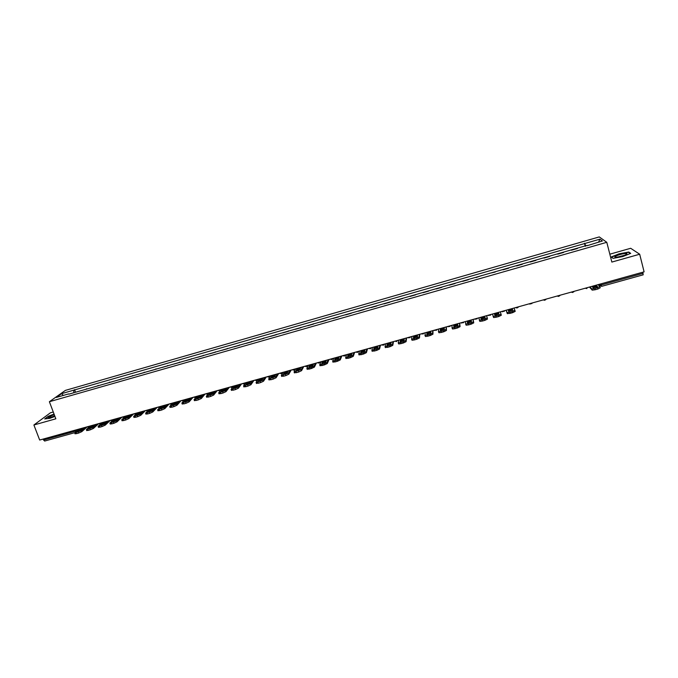 <?xml version="1.0" encoding="UTF-8"?>
<svg xmlns="http://www.w3.org/2000/svg" width="678" height="678" viewBox="0 0 678 678"><rect width="100%" height="100%" fill="white"/><g stroke="black" fill="none" stroke-linecap="round" stroke-linejoin="round"><path stroke-width="1.02" d="M53.265 411.995L50.401 412.809L33.9 424.987L39.671 440.039L644.1 271.844L639.685 254.225L630.676 248.284L609.827 254.191M606.785 242.309L599.284 236.919L65.385 390.392L49.384 401.723L606.785 242.309L611.853 262.072L639.685 254.225M33.9 424.987L55.842 418.801L49.384 401.723M44.756 440.988L43.528 440.022L76.851 430.759M43.163 439.064L43.528 440.022M642.812 272.209L643.151 274.785M571.359 250.233L577.453 248.487M563.554 252.47L557.697 254.148M549.731 256.428L543.909 258.098M535.984 260.369L530.188 262.03M522.314 264.284L516.551 265.937M508.712 268.174L502.983 269.819M495.186 272.056L489.38 273.353M481.643 275.565L476.058 277.531M468.379 279.726L462.701 281.353M455.099 283.531L449.421 285.158M441.887 287.319L436.208 288.947M428.742 291.082L423.064 292.71M415.673 294.828L409.987 296.456M402.664 298.549L396.986 300.176M389.731 302.261L384.045 303.888M376.858 305.947L371.18 307.575M364.052 309.609L358.374 311.236M351.314 313.261L345.636 314.889M338.644 316.889L332.966 318.516M326.042 320.499L320.355 322.126M325.686 320.601L325.932 320.177M313.499 324.092L307.82 325.72M313.117 324.203L313.397 323.77M301.024 327.669L295.337 329.296M300.608 327.788L300.913 327.347M288.608 331.22L282.929 332.847M288.167 331.347L288.497 330.898M276.26 334.762L270.573 336.39M275.793 334.89L276.149 334.44M263.971 338.28L258.293 339.907M263.479 338.415L263.861 337.958M251.741 341.78L246.063 343.407M251.233 341.924L251.64 341.458M239.58 345.263L233.902 346.89M239.037 345.416L239.478 344.949M227.477 348.729L221.799 350.356M226.918 348.89L227.376 348.416M215.434 352.179L209.765 353.806M214.85 352.348L215.333 351.865M203.459 355.611L197.781 357.238M202.841 355.789L203.349 355.297M191.535 359.026L185.865 360.654M190.899 359.204L191.425 358.713M179.678 362.425L174 364.044M179.017 362.611L179.568 362.111M167.873 365.806L162.203 367.425M167.186 366.001L167.763 365.493M156.135 369.163L150.465 370.79M155.423 369.366L156.025 368.857M144.448 372.51L138.778 374.137M143.711 372.722L144.338 372.205M132.82 375.841L127.15 377.468M132.066 376.061L132.71 375.536M121.252 379.155L115.582 380.782M120.472 379.383L121.142 378.849M109.743 382.451L104.073 384.079M108.938 382.689L109.624 382.146M98.285 385.74L92.615 387.358M97.454 385.968L98.174 385.426M86.886 389.002L81.216 390.621M86.038 389.248L86.767 388.697M585.75 246.114L584.792 243.504L599.894 239.173L602.378 240.987L587.08 245.733M68.919 394.147L587.038 245.385M68.648 393.901L56.308 397.435L61.664 393.638L73.843 390.138L73.775 392.757M584.792 243.504L73.843 390.138M613.014 258.369L622.785 256.564L630.701 253.369L628.752 252.03L619.073 253.843L611.251 256.979L613.014 258.369M54.054 414.072L48.341 416.233L44.706 418.936L49.875 418.326L54.943 416.411M585.267 246.25L584.478 243.249M75.538 392.248L74.563 389.621M599.894 239.173L598.632 242.063M63.291 395.435L61.664 393.638M628.879 252.53L628.752 252.03M595.877 285.269L596.877 286.853M592.445 286.972L596.072 286.006M589.945 286.921L591.741 288.904L594.945 288.608L595.242 289.743L592.233 290.133L589.462 287.048M598.047 284.658L599.954 286.625L594.945 288.608M599.988 286.743L600.25 287.76L597.92 288.998L597.623 287.862M595.242 289.743L597.92 288.998M596.089 285.209L597.462 286.641L593.233 287.819L591.894 286.37M625.531 253.521C620.819 253.631 611.31 257.411 616.251 257.216L616.353 257.216C622.048 256.437 625.582 255.284 626.955 253.758L625.531 253.521M625.023 255.148L617.294 257.14M613.175 258.335L611.598 257.098L619.175 254.055L628.548 252.301L630.32 253.521M54.265 414.622C50.536 415.961 48.587 416.987 48.426 417.699L54.85 416.165M54.689 415.758L50.681 417.546M45.172 418.885L48.562 416.368L54.13 414.258M512.102 308.575L512.653 310.219M508.33 310.397L512.305 309.304M506.186 310.219L506.958 312.456L509.822 312.236L510.136 313.355L507.271 313.567L506.135 310.236M514.034 308.041L515.212 311.363L512.729 312.634L512.415 311.516L514.899 310.253M510.136 313.355L512.729 312.634M509.822 312.236L512.415 311.516M512.136 308.566L512.754 310.185L508.661 311.321L508.085 309.693M494.838 315.168L494.381 313.507L494.838 315.168L498.906 314.033L498.406 312.389L498.889 314.041M494.584 314.228L498.61 313.109M492.491 314.033L493.313 316.448L498.491 315.389L501 314.109L501.313 315.219L498.805 316.499L498.491 315.389M500.296 311.863L501 314.109M495.906 316.101L496.22 317.211L498.805 316.499M496.22 317.211L493.626 317.55L493.101 316.304M480.778 317.296L480.982 318.007L484.923 316.914M478.871 317.821L479.524 320.279L484.634 319.228L487.168 317.957L487.482 319.058L486.677 315.651M486.635 315.66L487.168 317.957M480.982 318.007L481.177 318.974M487.482 319.058L484.956 320.338L484.634 319.228M482.075 319.948L482.389 321.05L484.956 320.338M482.389 321.05L479.838 321.389L479.321 320.152M484.762 316.185L485.134 317.863L481.083 318.991L480.744 317.304M467.244 321.058L467.456 321.77L471.286 320.694M465.328 321.592L465.811 324.092L470.863 323.059L473.414 321.77L473.736 322.872L473.159 319.414M473.049 319.448L473.414 321.77M467.456 321.77L467.583 322.753M473.736 322.872L471.176 324.16L470.863 323.059M468.312 323.762L468.625 324.872L471.176 324.16M468.625 324.872L466.133 325.194L465.616 323.982M471.176 319.965L471.43 321.669L467.413 322.787L467.193 321.075M453.785 324.804L453.997 325.516L457.735 324.457M451.853 325.347L452.175 327.889L457.158 326.864L459.743 325.576L460.057 326.669L459.709 323.16M459.531 323.203L459.743 325.576M453.997 325.516L454.057 326.516M460.057 326.669L457.481 327.966L457.158 326.864M454.624 327.567L454.938 328.669L457.481 327.966M454.938 328.669L452.497 328.991L451.989 327.779M457.675 323.72L457.811 325.457L453.811 326.567L453.701 324.83M440.403 328.525L440.615 329.237L444.251 328.203M438.446 329.076L438.615 331.661L443.531 330.644L446.141 329.355L446.455 330.449L446.327 326.881M446.09 326.949L446.141 329.355M440.615 329.237L440.607 330.262M446.455 330.449L443.853 331.745L443.531 330.644M441.005 331.347L441.327 332.44L443.853 331.745M441.327 332.44L438.937 332.754L438.429 331.567M444.243 327.457L444.26 329.22L440.276 330.33L440.293 328.559M427.089 332.237L427.301 332.94L430.835 331.923M425.114 332.779L425.123 335.415L429.979 334.407L432.606 333.11L432.928 334.203L433.022 330.584M432.717 330.669L432.606 333.11M427.301 332.94L427.225 333.983M432.928 334.203L430.301 335.5L429.979 334.407M427.471 335.101L427.793 336.195L430.301 335.5M427.793 336.195L425.445 336.508L424.945 335.33M430.877 331.178L430.784 332.966L426.826 334.068L426.954 332.271M413.843 335.915L414.055 336.627L417.504 335.635M411.86 336.474L411.707 339.153L416.504 338.153L419.148 336.847L419.479 337.932L419.792 334.262M419.411 334.373L419.148 336.847M414.055 336.627L413.919 337.695M419.479 337.932L416.826 339.237L416.504 338.153M414.004 338.847L414.334 339.932L416.826 339.237M414.334 339.932L412.029 340.237L411.538 339.068M417.589 334.881L417.377 336.695L413.436 337.788L413.682 335.966M400.673 339.585L400.884 340.288L404.232 339.314M398.672 340.144L398.359 342.865L403.096 341.873L405.766 340.568L406.097 341.653L406.622 337.924M406.181 338.051L405.766 340.568M400.884 340.288L400.681 341.373M406.097 341.653L403.427 342.958L403.096 341.873M400.613 342.56L400.935 343.644L403.427 342.958M400.935 343.644L398.689 343.949L398.198 342.788M404.368 338.559L404.046 340.398L400.13 341.483L400.486 339.636M387.57 343.229L387.782 343.932L391.036 342.983M385.553 343.788L385.079 346.56L389.757 345.577L392.452 344.263L392.782 345.339L393.528 341.568M393.028 341.712L392.452 344.263M387.782 343.932L387.511 345.043M392.782 345.339L390.087 346.661L389.757 345.577M387.291 346.263L387.621 347.339L390.087 346.661M387.621 347.339L385.223 347.441M391.214 342.212L390.782 344.085L386.884 345.17L387.35 343.288M374.536 346.856L374.748 347.551L377.917 346.627M372.502 347.424L371.875 350.229L376.493 349.255L379.214 347.941L379.544 349.017L380.502 345.195M379.934 345.356L379.214 347.941M374.748 347.551L374.417 348.687M379.544 349.017L376.832 350.34L376.493 349.255M374.036 349.941L374.375 351.018L376.832 350.34M374.375 351.018L372.019 351.102M378.138 345.856L377.595 347.746L373.714 348.823L374.29 346.924M361.569 350.467L361.789 351.162L364.866 350.255M359.518 351.034L358.738 353.891L363.306 352.924L366.044 351.602L366.374 352.67L367.544 348.806M366.917 348.975L366.044 351.602M361.789 351.162L361.382 352.306M366.374 352.67L363.637 353.992L363.306 352.924M360.857 353.602L361.196 354.67L363.637 353.992M361.196 354.67L358.891 354.747M365.128 349.475L364.476 351.399L360.62 352.467L361.306 350.543M348.67 354.052L348.89 354.747L351.874 353.857M346.602 354.628L345.67 357.518L350.187 356.569L352.941 355.238L353.28 356.306L354.653 352.391M353.967 352.585L352.941 355.238M348.89 354.747L348.424 355.916M353.28 356.306L350.518 357.637L350.187 356.569M347.755 357.238L348.085 358.315L350.518 357.637M348.085 358.315L345.839 358.374M352.187 353.077L351.424 355.026L347.585 356.086L348.382 354.136M335.839 357.628L336.059 358.315L338.958 357.45M333.762 358.204L332.678 361.137L337.127 360.188L339.915 358.857L340.246 359.925L341.831 355.958M341.076 356.17L339.915 358.857M336.059 358.315L335.525 359.501M340.246 359.925L337.466 361.255L337.127 360.188M334.712 360.857L335.051 361.925L337.466 361.255M335.051 361.925L332.847 361.976M339.305 356.662L338.441 358.628L334.627 359.687L335.525 357.713M323.075 361.179L323.296 361.866L326.11 361.018M320.982 361.755L319.745 364.73L324.152 363.798L326.949 362.459L327.288 363.518L329.076 359.51M328.262 359.73L326.949 362.459M323.296 361.866L322.703 363.069M327.288 363.518L324.491 364.857L324.152 363.798M321.745 364.459L322.084 365.527L324.491 364.857M322.084 365.527L319.923 365.561M326.499 360.221L325.525 362.221L321.736 363.272L322.736 361.272M310.38 364.705L310.6 365.391L313.329 364.569M308.27 365.298L306.88 368.315L311.236 367.383L314.058 366.044L314.397 367.095L316.38 363.035M315.516 363.281L314.058 366.044M310.6 365.391L309.939 366.62M314.397 367.095L311.575 368.442L311.236 367.383M308.837 368.044L309.185 369.103L311.575 368.442M309.185 369.103L307.075 369.129M313.761 363.772L312.685 365.789L308.905 366.84L310.016 364.806M297.752 368.222L297.973 368.908L300.617 368.103M295.625 368.815L294.091 371.875L301.227 369.603L301.574 370.654L303.761 366.552M302.829 366.806L301.227 369.603M297.973 368.908L297.244 370.146M301.574 370.654L298.735 372.002L298.388 370.951M296.006 371.612L296.354 372.663L298.735 372.002M296.354 372.663L294.286 372.68M301.083 367.298L299.905 369.341L296.15 370.383L297.362 368.332M285.184 371.722L285.413 372.4L287.972 371.62M283.04 372.315L281.362 375.409L288.472 373.146L288.82 374.197L291.201 370.044M290.209 370.324L288.472 373.146M285.413 372.4L284.616 373.663M288.82 374.197L285.955 375.544L285.608 374.493M283.243 375.154L283.59 376.205L285.955 375.544M283.59 376.205L281.573 376.214M288.481 370.807L287.192 372.875L283.455 373.909L284.768 371.832M272.683 375.197L272.912 375.875L275.387 375.12M270.53 375.798L268.7 378.934L275.785 376.671L276.124 377.722L278.7 373.527M277.658 373.815L275.785 376.671M272.912 375.875L272.056 377.154M276.124 377.722L273.242 379.07L272.895 378.027M270.547 378.68L270.895 379.731L273.242 379.07M270.895 379.731L268.92 379.722M275.938 374.298L274.548 376.383L270.836 377.417L272.251 375.324M260.25 378.663L260.479 379.333L262.869 378.595M258.081 379.265L256.098 382.434L263.157 380.18L263.505 381.222L266.276 376.985M265.174 377.29L263.157 380.18M260.479 379.333L259.555 380.629M263.505 381.222L260.606 382.578L260.259 381.536M257.911 382.189L258.259 383.231L260.606 382.578M258.259 383.231L256.335 383.214M263.454 377.765L261.971 379.883L258.276 380.909L259.793 378.79M247.877 382.104L248.106 382.773L250.419 382.061M245.69 382.714L243.571 385.918L250.597 383.672L250.945 384.706L253.911 380.426M252.75 380.748L250.597 383.672M248.106 382.773L247.123 384.087M250.945 384.706L248.029 386.07L247.673 385.028M245.343 385.672L245.699 386.714L248.029 386.07M245.699 386.714L243.809 386.689M251.038 381.222L249.453 383.358L245.775 384.384L247.394 382.239M235.571 385.528L235.8 386.197L238.037 385.502M233.368 386.138L231.105 389.392L238.105 387.138L238.453 388.172L241.605 383.85M240.393 384.189L238.105 387.138M235.8 386.197L234.758 387.519M238.453 388.172L235.512 389.545L235.164 388.502M232.842 389.147L233.198 390.181L235.512 389.545M233.198 390.181L231.359 390.147M238.69 384.655L237.003 386.816L233.351 387.833L235.063 385.663M223.325 388.935L223.554 389.604L225.706 388.926M221.104 389.553L218.697 392.842L225.672 390.587L226.028 391.621L229.367 387.257M228.096 387.604L225.672 390.587M223.554 389.604L222.452 390.943M226.028 391.621L223.07 392.994L222.715 391.96M220.409 392.596L220.765 393.638L223.07 392.994M220.765 393.638L218.96 393.596M226.401 388.079L224.621 390.265L220.986 391.274L222.791 389.079M211.138 392.325L211.367 392.994L213.451 392.333M208.909 392.943L206.358 396.266L213.307 394.028L213.663 395.054L217.189 390.638M215.858 391.011L213.307 394.028M211.367 392.994L210.214 394.342M213.663 395.054L210.689 396.427L210.333 395.401M208.036 396.037L208.392 397.062L210.689 396.427M208.392 397.062L206.621 397.028M214.18 391.477L212.299 393.689L208.68 394.689L210.587 392.477M199.018 395.698L199.247 396.367L201.247 395.732M196.773 396.325L194.086 399.681L201.01 397.444L201.366 398.469L205.07 394.011M203.688 394.401L201.01 397.444M199.247 396.367L198.035 397.732M201.366 398.469L198.374 399.851L198.01 398.817M195.73 399.452L196.086 400.478L198.374 399.851M196.086 400.478L194.349 400.444M202.019 394.859L200.044 397.088L196.442 398.096L198.442 395.859M186.959 399.054L187.187 399.715L189.111 399.105M184.704 399.681L181.874 403.079L188.772 400.842L189.128 401.868L193.018 397.367M191.586 397.766L188.772 400.842M187.187 399.715L185.916 401.096M189.128 401.868L186.119 403.249L185.755 402.224M183.484 402.851L183.848 403.876L186.119 403.249M183.848 403.876L182.136 403.842M189.916 398.232L187.848 400.478L184.263 401.478L186.365 399.215M172.687 403.02L169.72 406.461L176.594 404.224L176.958 405.241L181.018 400.706M179.534 401.122L176.594 404.224M174.958 402.393L175.195 403.054L177.043 402.461M175.195 403.054L173.865 404.444M176.958 405.241L173.924 406.631L173.568 405.605M171.305 406.232L171.67 407.258L173.924 406.631M171.67 407.258L169.992 407.224M177.882 401.579L175.721 403.851L172.153 404.842L174.339 402.562M160.737 406.351L157.635 409.817L164.483 407.588L164.847 408.605L169.085 404.029M167.551 404.452L164.483 407.588M163.017 405.715L163.254 406.376L165.025 405.808M163.254 406.376L161.864 407.783M164.847 408.605L161.796 409.995L161.432 408.978M159.186 409.597L159.55 410.614L161.796 409.995M159.55 410.614L157.906 410.58M165.898 404.91L163.652 407.207L160.101 408.19L162.381 405.893M148.846 409.656L145.601 413.165L152.431 410.936L152.796 411.953L157.211 407.334M155.626 407.775L152.431 410.936M151.143 409.02L151.38 409.681L153.075 409.131M151.38 409.681L149.931 411.097M152.796 411.953L149.728 413.343L149.363 412.326M147.126 412.944L147.49 413.961L149.728 413.343M147.49 413.961L145.88 413.927M153.982 408.232L151.643 410.546L148.109 411.529L150.482 409.207M137.015 412.953L133.634 416.495L140.448 414.266L140.812 415.275L145.397 410.614M143.761 411.071L140.448 414.266M139.321 412.309L139.558 412.961L141.177 412.436M139.558 412.961L138.066 414.394M140.812 415.275L137.727 416.673L137.363 415.656M135.134 416.275L135.498 417.292L137.727 416.673M135.498 417.292L133.913 417.258M142.126 411.529L139.693 413.868L136.185 414.843L138.643 412.495M125.244 416.224L121.726 419.801L128.515 417.58L128.879 418.589L133.642 413.885M131.956 414.36L128.515 417.58M127.566 415.58L127.803 416.233L129.345 415.733M127.803 416.233L126.252 417.673M128.879 418.589L125.777 419.987L125.413 418.979M123.201 419.589L123.566 420.597L125.777 419.987M123.566 420.597L122.006 420.572M130.329 414.809L127.803 417.165L124.311 418.14L126.862 415.775M113.531 419.487L109.878 423.097L116.65 420.877L117.014 421.877L121.947 417.139M120.209 417.631L116.65 420.877M115.862 418.834L116.099 419.487L117.574 419.004M116.099 419.487L114.497 420.936M117.014 421.877L113.896 423.284L113.531 422.275M111.328 422.886L111.692 423.894L113.896 423.284M111.692 423.894L110.167 423.869M118.591 418.08L115.98 420.453L112.506 421.419L115.141 419.038M101.878 422.725L98.098 426.369L104.844 424.157L105.209 425.157L110.311 420.385M108.514 420.877L104.844 424.157M104.217 422.08L104.454 422.725L105.853 422.267M104.454 422.725L102.81 424.191M105.209 425.157L102.073 426.564L101.7 425.564M99.513 426.165L99.886 427.174L102.073 426.564M99.886 427.174L98.378 427.148M106.912 421.326L104.209 423.725L100.751 424.682L103.48 422.284M89.521 426.606L86.369 429.632L93.089 427.42L93.462 428.42L98.725 423.614L100.352 423.877M96.886 424.114L93.089 427.42M92.632 425.301L92.878 425.945L94.191 425.513M92.878 425.945L91.174 427.42M93.462 428.42L90.31 429.827L89.937 428.827M87.759 429.428L88.132 430.428L90.31 429.827M88.132 430.428L86.657 430.411M95.293 424.564L92.505 426.979L89.064 427.937L91.877 425.513M78.741 429.166L74.699 432.878L81.402 430.666L81.775 431.666L87.191 426.86M85.318 427.335L81.402 430.666M81.106 428.504L81.352 429.157L82.597 428.742M81.352 429.157L79.597 430.632M81.775 431.666L78.606 433.072L78.233 432.072M76.063 432.683L76.436 433.674L78.606 433.072M76.436 433.674L74.987 433.657M83.725 427.776L80.852 430.216L77.428 431.166L80.326 428.725M598.649 284.497L599.386 285.184L601.386 284.921L643.091 273.327M599.072 284.379L599.267 285.124L601.581 286.37L601.098 283.811M585.216 288.235L586.902 288.565M588.207 287.404L585.3 288.209M571.122 292.159L572.8 292.489M574.088 291.328L573.758 291.887L571.198 292.133M557.096 296.057L558.774 296.388M560.053 295.235L559.689 295.828L557.18 296.032M543.154 299.939L544.824 300.269M546.095 299.117L545.705 299.744L543.231 299.913M529.289 303.795L530.035 304.151M532.213 302.981L531.798 303.634L529.357 303.778M515.5 307.634L517.153 307.965M518.407 306.82L517.967 307.498L515.568 307.617M501.779 311.448L502.449 311.787M504.669 310.643L504.212 311.338L501.847 311.431M488.135 315.245L488.77 315.575M491.016 314.448L490.533 315.16L488.194 315.228M474.566 319.024L475.151 319.338M477.431 318.228L476.931 318.957L474.625 319.007M461.065 322.779L461.608 323.075M463.913 321.982L463.405 322.728L461.125 322.762M447.641 326.516L448.141 326.796M450.472 325.728L449.946 326.482L447.692 326.499M434.293 330.228L434.734 330.491M437.107 329.449L436.564 330.22L434.335 330.22M423.809 333.144L423.258 333.932L421.046 333.915M410.58 336.83L410.021 337.619L408.131 337.814M397.427 340.483L396.257 341.585M384.341 344.127L383.756 344.941L381.799 345.043M383.756 344.941L383.18 345.221M371.324 347.755L370.171 348.839M358.374 351.357L357.772 352.179L355.73 352.179M357.772 352.179L357.23 352.441M342.78 355.696L344.356 356.018M345.492 354.941L344.882 355.772M332.678 358.501L331.55 359.577M319.931 362.052L318.813 363.12M307.244 365.578L306.134 366.645M294.633 369.095L293.532 370.154M282.082 372.586L280.989 373.646M269.598 376.061L268.513 377.112M257.174 379.511L256.098 380.561M244.826 382.951L243.749 384.002M232.529 386.375L231.461 387.418M220.291 389.774L219.24 390.816M208.129 393.164L207.078 394.198M196.018 396.528L194.976 397.562M183.975 399.884L182.941 400.91M171.992 403.215L170.966 404.241M160.067 406.537L159.042 407.554M148.202 409.834L147.185 410.851M136.397 413.122L135.388 414.131M124.65 416.394L123.65 417.394M112.963 419.64L111.972 420.648M101.336 422.877L100.666 423.75M89.759 426.098L89.513 426.615M87.148 426.826L88.784 427.098M76.309 429.844L76.699 430.886M592.047 290.04L591.741 288.904M507.271 313.567L506.958 312.456M394.681 341.254L396.85 341.288M368.595 348.509L370.73 348.568M329.974 359.255L332.059 359.34M317.228 362.806L319.304 362.891M304.558 366.332L306.617 366.425M291.947 369.841L293.998 369.942M279.404 373.332L281.438 373.434M266.92 376.799L268.954 376.917M254.504 380.256L256.53 380.375M242.156 383.697L244.165 383.816M229.867 387.113L231.868 387.24M217.638 390.52L219.638 390.638M205.476 393.901L207.468 394.028M193.374 397.266L195.357 397.401M181.331 400.622L183.306 400.749M169.347 403.952L171.322 404.088M157.432 407.266L159.398 407.41M159.923 406.885L160.339 406.461M145.567 410.571L147.533 410.707M148.041 410.215L148.516 409.749M133.769 413.851L135.727 413.995M136.219 413.529L136.753 413.021M122.023 417.123L123.981 417.258M124.455 416.826L125.04 416.284M110.336 420.377L112.294 420.513M112.751 420.106L113.396 419.521M101.107 423.36L101.802 422.75M599.166 284.353L599.386 285.184L601.581 286.37L643.219 274.81M74.572 432.742L44.629 441.064M591.936 288.998L592.233 290.133M625.887 254.759L626.955 253.758M507.169 312.592L507.483 313.702M493.313 316.448L493.626 317.55M479.524 320.279L479.838 321.389M465.811 324.092L466.133 325.194M452.175 327.889L452.497 328.991M438.615 331.661L438.937 332.754M425.123 335.415L425.445 336.508M411.707 339.153L412.029 340.237M398.359 342.865L398.689 343.949M385.079 346.56L385.409 347.636M371.875 350.229L372.205 351.306M358.738 353.891L359.077 354.958M345.67 357.518L346.009 358.586M332.678 361.137L333.017 362.205M319.745 364.73L320.084 365.798M306.88 368.315L307.227 369.366M294.091 371.875L294.43 372.925M281.362 375.409L281.709 376.459M268.7 378.934L269.047 379.977M256.098 382.434L256.454 383.477M243.571 385.918L243.919 386.96M231.105 389.392L231.452 390.426M218.697 392.842L219.053 393.867M206.358 396.266L206.714 397.3M194.086 399.681L194.442 400.706M181.874 403.079L182.229 404.105M169.72 406.461L170.085 407.478M157.635 409.817L157.991 410.834M145.601 413.165L145.965 414.173M133.634 416.495L133.998 417.504M121.726 419.801L122.099 420.809M109.878 423.097L110.251 424.097M98.098 426.369L98.463 427.377M86.369 429.632L86.742 430.632M74.699 432.878L75.072 433.869"/></g></svg>
